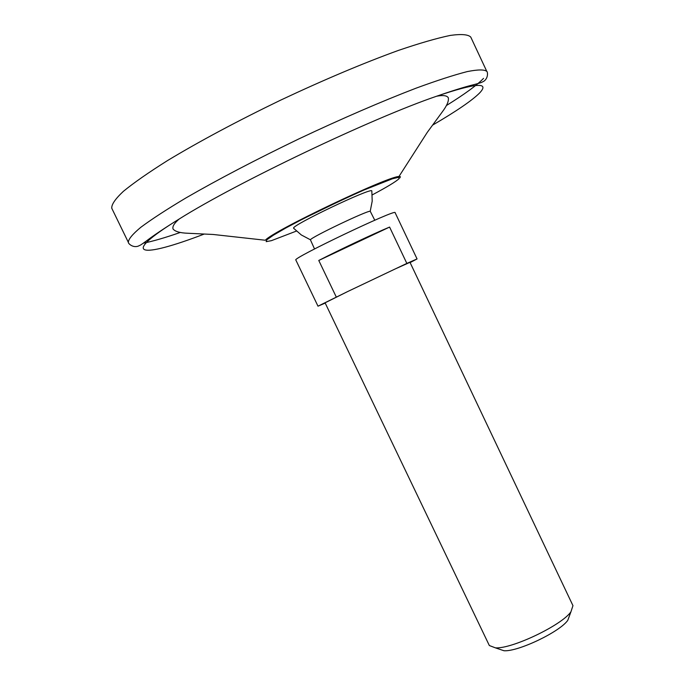 <?xml version="1.0" encoding="UTF-8"?>
<svg xmlns="http://www.w3.org/2000/svg" width="685" height="685" viewBox="0 0 685 685"><rect width="100%" height="100%" fill="white"/><g stroke="black" fill="none" stroke-linecap="round" stroke-linejoin="round"><path stroke-width="1.03" d="M111.783 208.3C111.372 204.627 115.234 198.975 123.368 191.346C134.046 182.621 148.85 172.312 167.782 160.41C199.72 141.178 237.31 121.099 280.542 100.19C323.996 79.751 363.255 63.174 398.302 50.459C419.468 43.241 436.799 38.223 450.293 35.414C461.339 33.89 468.163 34.447 470.758 37.076L486.812 71.428C484.518 69.416 477.984 69.476 467.238 71.591C454.027 74.982 436.97 80.505 416.06 88.177C381.374 101.508 342.346 118.402 298.977 138.849C255.796 159.682 218.113 179.376 185.918 197.948C166.798 209.37 151.77 219.149 140.827 227.283C132.41 234.304 128.266 239.339 128.378 242.396L111.783 208.3M314.526 248.963L310.399 239.776C311.872 236.899 367.066 210.578 370.225 211.237L374.772 220.227M310.399 239.776L301.306 234.946L293.574 228.191C291.382 225.468 371.082 187.45 371.818 190.867L371.861 191.183M389.594 227.069L318.773 260.463C339.084 249.991 373.573 233.731 389.594 227.069L406.847 263.417L417.062 258.939L410.109 262.595M406.847 263.417L395.51 268.803L409.981 262.321L572.96 605.651L570.922 611.842C561.52 625.371 511.858 649.055 495.426 647.856L489.338 645.535L325.084 302.813L347.706 291.527L317.994 306.186L325.212 303.087M317.994 306.186L295.843 260.009C291.322 258.725 396.966 208.334 395.108 212.658L417.062 258.939M318.773 260.463L336.249 296.973M395.51 268.803L347.706 291.527M498.928 649.038L504.006 650.75C518.048 651.803 559.748 631.913 567.771 620.336L569.637 615.31M483.516 78.373C477.162 85.06 464.772 94.128 446.346 105.567M180.369 232.429C164.974 237.772 152.635 241.36 143.353 243.175M204.207 234.065C140.827 258.373 117.837 256.781 179.222 218.994C237.027 182.612 371.972 118.24 436.636 96.217C475.724 82.971 490.066 81.875 479.671 92.92C472.188 100.43 456.501 111.158 432.62 125.115M265.395 240.204C272.073 231.436 388.267 176.036 398.953 176.533L400.434 176.747L399.843 177.954M296.434 231.068L271.423 240.658L266.182 241.659L266.825 239.793L273.529 235.109L285.893 227.951L302.89 218.952L343.887 199.018L363.726 190.13L392.419 178.768L398.738 177.278L399.012 178.708C395.99 181.611 387.068 187.005 372.246 194.9M486.812 71.428C487.54 71.386 488.773 77.842 483.79 81.284C480.921 82.68 481.992 82.483 473.969 84.623C465.004 86.815 452.554 90.685 436.636 96.217C443.092 95.009 446.988 95.532 448.307 97.775C448.94 100.969 446.98 105.61 442.424 111.706L427.32 132.299L398.944 176.533C387.034 177.287 273.443 231.461 265.352 240.247L213.121 234.467L187.613 233.242C180.009 232.951 175.163 231.547 173.082 229.047C172.175 226.607 174.221 223.259 179.222 218.994C164.897 227.891 154.065 235.126 146.718 240.718C140.005 245.607 140.836 244.896 137.942 246.249C132.128 247.953 127.881 242.927 128.378 242.396M370.225 211.237L372.203 201.133L371.818 190.867M567.771 620.336L570.922 611.842M504.006 650.75L495.426 647.856"/></g></svg>
